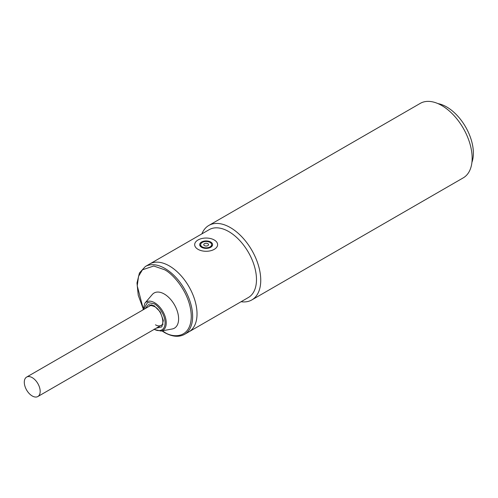 <?xml version="1.0" encoding="UTF-8"?>
<svg xmlns="http://www.w3.org/2000/svg" width="498" height="498" viewBox="0 0 498 498"><rect width="100%" height="100%" fill="white"/><g stroke="black" fill="none" stroke-linecap="round" stroke-linejoin="round"><path stroke-width="0.75" d="M210.031 242.414A5.497 3.175 180 0 1 211.638 244.661A5.497 3.175 180 0 1 208.245 247.593A5.497 3.175 180 0 1 202.256 246.902A5.497 3.175 180 0 1 200.65 244.661A5.497 3.175 180 0 1 204.043 241.729A5.497 3.175 180 0 1 210.031 242.414M204.454 245.632A2.39 1.382 180 0 1 204.454 243.684A2.39 1.382 180 0 1 207.834 243.684A2.39 1.382 180 0 1 207.834 245.632A2.39 1.382 180 0 1 204.454 245.632M214.252 239.98A11.466 6.617 180 0 1 217.614 244.661A11.466 6.617 180 0 1 210.536 250.774A11.466 6.617 180 0 1 198.036 249.342A11.466 6.617 180 0 1 194.681 244.661A11.466 6.617 180 0 1 201.758 238.542A11.466 6.617 180 0 1 214.252 239.98M210.704 242.028A6.449 3.723 0 0 0 203.676 241.219A6.449 3.723 0 0 0 199.692 244.661A6.449 3.723 0 0 0 201.584 247.294A6.449 3.723 0 0 0 208.612 248.097A6.449 3.723 0 0 0 212.596 244.661A6.449 3.723 0 0 0 210.704 242.028M32.233 377.64A11.23 6.48 60 0 1 39.572 387.531A11.23 6.48 60 0 1 37.848 396.533A11.23 6.48 60 0 1 32.233 395.972A11.23 6.48 60 0 1 24.9 386.081A11.23 6.48 60 0 1 26.618 377.086A11.23 6.48 60 0 1 32.233 377.64M145.092 308.685L148.454 304.664L154.119 305.71L160.244 311.91L163.344 320.482L161.831 326.875L156.316 328.132M145.341 266.517L149.73 263.977A39.18 22.622 60 0 1 169.32 265.92A39.18 22.622 60 0 1 194.917 300.443A39.18 22.622 60 0 1 188.91 331.836L248.371 297.511A39.18 22.622 60 0 0 256.482 279.577A39.18 22.622 60 0 0 228.781 231.589A39.18 22.622 60 0 0 209.191 229.653L149.73 263.977A39.18 22.622 60 0 1 169.32 265.92A39.18 22.622 60 0 1 194.917 300.443A39.18 22.622 60 0 1 188.91 331.836L184.515 334.376A39.18 22.622 60 0 0 190.522 302.977A39.18 22.622 60 0 0 164.925 268.453A39.18 22.622 60 0 0 145.341 266.517L139.44 272.954L136.994 282.964L138.232 295.208L142.945 308.138M144.906 303.158L152.27 294.536A20.306 11.722 60 0 1 164.253 294.007A20.306 11.722 60 0 1 178.004 313.759A20.306 11.722 60 0 1 172.165 328.991L161.016 331.058A16.44 9.493 60 0 0 165.741 318.72A16.44 9.493 60 0 0 154.61 302.728A16.44 9.493 60 0 0 144.906 303.158L142.864 309.974M471.923 162.379A37.742 21.794 -120 0 0 446.687 106.952A37.742 21.794 -120 0 0 437.997 103.615M251.839 299.921L463.246 177.861A43.002 24.825 -120 0 0 472.154 158.177A43.002 24.825 -120 0 0 441.745 105.514A43.002 24.825 -120 0 0 420.25 103.385L208.843 225.438A43.002 24.825 60 0 1 230.337 227.567A43.002 24.825 60 0 1 260.747 280.231A43.002 24.825 60 0 1 251.839 299.921A43.002 24.825 60 0 1 241.069 301.726M201.889 233.867A43.002 24.825 60 0 1 208.843 225.438M142.988 307.814L137.23 285.796L138.562 276.315L142.453 269.798L153.751 266.013L164.253 269.623C172.159 272.935 190.908 293.129 191.282 316.442C190.908 339.325 172.159 337.862 164.253 332.042L162.28 330.821M143.144 309.812L147.613 302.473L154.119 303.768C157.331 305.112 164.944 313.31 165.093 322.779C164.944 332.073 157.331 331.475 154.119 329.11M149.854 305.934C149.848 305.206 151.404 305.423 154.511 306.587C161.819 309.986 165.124 324.777 161.084 325.381A11.23 6.48 60 0 1 155.469 324.827M211.638 246.61L211.638 244.661M200.65 246.61L200.65 244.661M163.145 324.192L37.848 396.533M151.915 304.745L26.618 377.086M161.925 330.89L164.452 332.483C172.115 336.804 178.807 337.439 184.515 334.376M154.094 329.421L161.016 331.058"/></g></svg>
